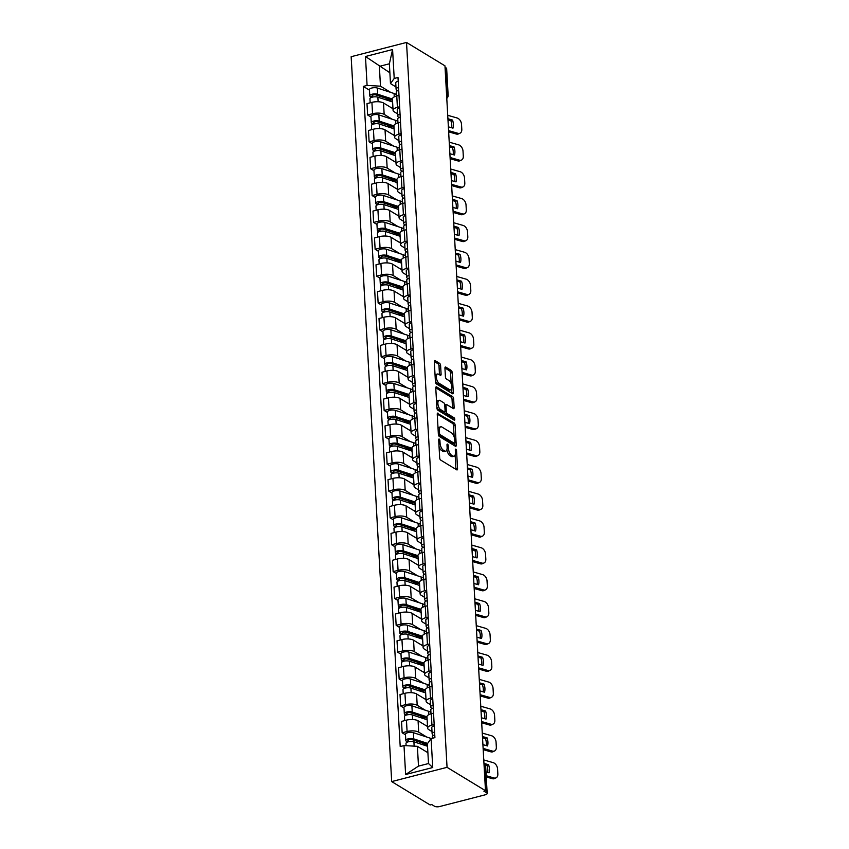 <?xml version="1.0" encoding="UTF-8"?>
<svg xmlns="http://www.w3.org/2000/svg" width="849" height="849" viewBox="0 0 849 849"><rect width="100%" height="100%" fill="white"/><g stroke="black" fill="none" stroke-linecap="round" stroke-linejoin="round"><path stroke-width="1.27" d="M439.23 439.071A1.274 0.562 75.6 0 0 438.975 439.029A1.274 0.562 75.6 0 0 438.668 439.878L439.676 457.834A1.825 0.807 75.6 0 0 440.663 460.073L456.762 469.858A1.825 0.807 75.6 0 0 457.123 469.932A1.825 0.807 75.6 0 0 457.558 468.712L456.56 450.755A1.274 0.562 75.6 0 0 455.86 449.195A1.274 0.562 75.6 0 0 455.616 449.142A1.274 0.562 75.6 0 0 455.308 449.991L455.435 452.315A5.826 2.568 75.6 0 1 454.024 456.221A5.826 2.568 75.6 0 1 452.878 455.987L451.53 455.17A5.826 2.568 75.6 0 1 448.368 448.017L448.24 445.693A1.274 0.562 75.6 0 0 447.55 444.133A1.274 0.562 75.6 0 0 447.296 444.08A1.274 0.562 75.6 0 0 446.988 444.94L447.115 447.264A5.826 2.568 75.6 0 1 445.704 451.169A5.826 2.568 75.6 0 1 444.558 450.925L443.22 450.108A5.826 2.568 75.6 0 1 440.047 442.966L439.92 440.642A1.274 0.562 75.6 0 0 439.23 439.071M440.61 365.59A1.825 0.807 75.6 0 0 439.623 363.351L435.102 360.602A1.825 0.807 75.6 0 0 434.741 360.528A1.825 0.807 75.6 0 0 434.306 361.748L435.42 381.7A1.825 0.807 75.6 0 0 436.407 383.928L452.506 393.724A1.825 0.807 75.6 0 0 452.867 393.798A1.825 0.807 75.6 0 0 453.302 392.578L452.188 372.626A1.825 0.807 75.6 0 0 451.201 370.397L445.746 367.076A1.825 0.807 75.6 0 0 445.385 367.001A1.825 0.807 75.6 0 0 444.94 368.222L445.417 376.765A1.825 0.807 75.6 0 0 446.415 378.994L449.11 380.639A4.871 2.144 75.6 0 1 451.657 385.637A4.871 2.144 75.6 0 1 450.586 389.882A4.871 2.144 75.6 0 1 449.62 389.68L439.029 383.239A4.871 2.144 75.6 0 1 436.482 378.24A4.871 2.144 75.6 0 1 437.553 373.995A4.871 2.144 75.6 0 1 438.519 374.197L440.281 375.269A1.825 0.807 75.6 0 0 440.642 375.343A1.825 0.807 75.6 0 0 441.087 374.122L440.61 365.59L438.997 366.004A1.825 0.807 75.6 0 0 437.999 363.765L434.295 361.515M406.522 42.45L444.961 65.829L485.49 790.716L447.052 767.337L406.522 42.45L351.157 56.703L391.686 781.589L430.135 804.969L431.748 804.555L434.571 806.274A3.714 1.369 176.8 0 0 439.623 806.55L485.299 794.791A3.714 1.369 176.8 0 0 487.177 793.475A3.714 1.369 176.8 0 0 486.7 792.849L485.214 766.169A3.714 3.035 -58.7 0 0 483.994 763.877A3.714 3.714 0 0 1 485.692 766.785A3.714 1.369 176.8 0 0 485.214 766.169L484.079 765.48M438.042 413.166A1.825 0.807 75.6 0 0 437.681 413.092A1.825 0.807 75.6 0 0 437.246 414.312L438.36 434.253A1.825 0.807 75.6 0 0 439.347 436.492L455.446 446.277A1.825 0.807 75.6 0 0 455.796 446.351A1.825 0.807 75.6 0 0 456.242 445.131L455.128 425.19A1.825 0.807 75.6 0 0 454.141 422.961L437.405 413.336M436.885 407.976L435.77 388.035A1.825 0.807 75.6 0 1 436.216 386.815A1.825 0.807 75.6 0 1 436.566 386.889L452.666 396.674A1.825 0.807 75.6 0 1 453.653 398.913L454.13 407.446A1.825 0.807 75.6 0 1 453.695 408.666A1.825 0.807 75.6 0 1 453.334 408.592L446.807 404.623A1.825 0.807 75.6 0 0 446.447 404.548A1.825 0.807 75.6 0 0 446.012 405.769L446.319 411.436A1.825 0.807 75.6 0 0 447.317 413.665L454.109 417.804A1.274 0.562 75.6 0 1 454.767 419.109A1.274 0.562 75.6 0 1 454.491 420.213A1.274 0.562 75.6 0 1 454.236 420.159L437.872 410.216A1.825 0.807 75.6 0 1 436.885 407.976M445.046 67.283L446.171 67.962A3.714 1.369 -3.2 0 1 446.648 68.589L448.145 95.279A3.714 1.369 176.8 0 0 447.667 94.653L446.171 67.962M485.49 790.716L483.877 791.141L486.7 792.849M447.052 767.337L391.686 781.589M432.003 731.573L428.713 729.578A8.532 3.152 -3.2 0 1 427.609 728.134A8.532 3.152 -3.2 0 1 431.939 725.11L434.179 724.537M427.525 726.532L418.069 720.79A8.532 3.152 176.8 0 0 406.448 720.143L407.085 731.509A8.532 3.152 -3.2 0 1 418.706 732.146L426.76 737.049M407.085 731.509L402.161 732.783L405.493 734.809M433.542 713.171L431.303 713.754A8.532 3.152 176.8 0 0 426.973 716.779L427.609 728.134M406.448 720.143L401.524 721.417L402.161 732.783M430.496 704.712L427.206 702.717A8.532 3.152 -3.2 0 1 426.113 701.274A8.532 3.152 -3.2 0 1 430.443 698.249L432.672 697.676M403.997 707.949L400.664 705.922L405.589 704.649A8.532 3.152 -3.2 0 1 417.199 705.286L425.253 710.189M432.035 686.31L429.806 686.894A8.532 3.152 176.8 0 0 425.476 689.919L426.113 701.274M426.018 699.672L416.562 693.93A8.532 3.152 176.8 0 0 404.952 693.283L400.028 694.556L400.664 705.922M429 677.852L425.71 675.857A8.532 3.152 -3.2 0 1 424.606 674.414A8.532 3.152 -3.2 0 1 428.936 671.389L431.175 670.816M402.49 681.089L399.157 679.062L404.082 677.789A8.532 3.152 -3.2 0 1 415.702 678.425L423.757 683.328M430.539 659.45L428.299 660.034A8.532 3.152 176.8 0 0 423.969 663.058L424.606 674.414M424.521 672.811L415.065 667.07A8.532 3.152 176.8 0 0 403.445 666.423L398.521 667.696L399.157 679.062M427.493 650.992L424.203 648.997A8.532 3.152 -3.2 0 1 423.11 647.554A8.532 3.152 -3.2 0 1 427.44 644.529L429.668 643.956M400.993 654.229L397.661 652.202L402.585 650.928A8.532 3.152 -3.2 0 1 414.195 651.565L422.25 656.468M429.032 632.59L426.803 633.174A8.532 3.152 176.8 0 0 422.473 636.198L423.11 647.554M423.014 645.951L413.559 640.21A8.532 3.152 176.8 0 0 401.948 639.562L397.024 640.836L397.661 652.202M425.996 624.132L422.706 622.137A8.532 3.152 -3.2 0 1 421.603 620.693A8.532 3.152 -3.2 0 1 425.933 617.669L428.172 617.096M399.486 627.369L396.154 625.342L401.078 624.068A8.532 3.152 -3.2 0 1 412.699 624.705L420.754 629.608M427.535 605.73L425.296 606.313A8.532 3.152 176.8 0 0 420.966 609.338L421.603 620.693M421.518 619.091L412.062 613.339A8.532 3.152 176.8 0 0 400.441 612.702L395.517 613.976L396.154 625.342M424.489 597.271L421.2 595.276A8.532 3.152 -3.2 0 1 420.106 593.833A8.532 3.152 -3.2 0 1 424.436 590.808L426.665 590.235M397.99 600.508L394.658 598.481L399.582 597.208A8.532 3.152 -3.2 0 1 411.192 597.845L419.247 602.748M426.028 578.869L423.8 579.442A8.532 3.152 176.8 0 0 419.47 582.478L420.106 593.833M420.011 592.231L410.555 586.479A8.532 3.152 176.8 0 0 398.945 585.842L394.021 587.115L394.658 598.481M422.993 570.411L419.703 568.416A8.532 3.152 -3.2 0 1 418.599 566.973A8.532 3.152 -3.2 0 1 422.929 563.948L425.169 563.375M396.483 573.648L393.151 571.621L398.075 570.348A8.532 3.152 -3.2 0 1 409.696 570.984L417.75 575.887M424.532 552.009L422.293 552.582A8.532 3.152 176.8 0 0 417.963 555.617L418.599 566.973M418.515 565.37L409.059 559.618A8.532 3.152 176.8 0 0 397.438 558.982L392.514 560.255L393.151 571.621M421.486 543.551L418.196 541.556A8.532 3.152 -3.2 0 1 417.092 540.113A8.532 3.152 -3.2 0 1 421.433 537.088L423.662 536.515M394.987 546.777L391.654 544.761L396.579 543.487A8.532 3.152 -3.2 0 1 408.189 544.124L416.243 549.027M423.025 525.149L420.796 525.722A8.532 3.152 176.8 0 0 416.466 528.757L417.092 540.113M417.008 538.51L407.552 532.758A8.532 3.152 176.8 0 0 395.942 532.121L391.018 533.395L391.654 544.761M419.99 516.691L416.7 514.696A8.532 3.152 -3.2 0 1 415.596 513.252A8.532 3.152 -3.2 0 1 419.926 510.228L422.165 509.655M393.48 519.917L390.147 517.901L395.072 516.627A8.532 3.152 -3.2 0 1 406.692 517.264L414.747 522.167M421.529 498.289L419.289 498.862A8.532 3.152 176.8 0 0 414.959 501.897L415.596 513.252M415.511 511.65L406.055 505.898A8.532 3.152 176.8 0 0 394.435 505.261L389.511 506.535L390.147 517.901M418.483 489.831L415.193 487.835A8.532 3.152 -3.2 0 1 414.089 486.392A8.532 3.152 -3.2 0 1 418.43 483.368L420.658 482.794M391.983 493.057L388.651 491.04L393.575 489.767A8.532 3.152 -3.2 0 1 405.185 490.404L413.24 495.307M420.022 471.428L417.793 472.002A8.532 3.152 176.8 0 0 413.463 475.037L414.089 486.392M414.004 484.79L404.548 479.038A8.532 3.152 176.8 0 0 392.938 478.401L388.014 479.674L388.651 491.04M416.986 462.97L413.696 460.965A8.532 3.152 -3.2 0 1 412.593 459.532A8.532 3.152 -3.2 0 1 416.923 456.507L419.162 455.934M390.476 466.197L387.144 464.18L392.068 462.907A8.532 3.152 -3.2 0 1 403.689 463.543L411.744 468.446M418.525 444.568L416.286 445.141A8.532 3.152 176.8 0 0 411.956 448.166L412.593 459.532M412.508 457.929L403.052 452.177A8.532 3.152 176.8 0 0 391.431 451.541L386.507 452.814L387.144 464.18M415.479 436.11L412.19 434.104A8.532 3.152 -3.2 0 1 411.086 432.672A8.532 3.152 -3.2 0 1 415.426 429.647L417.655 429.074M388.98 439.336L385.648 437.309L390.572 436.046A8.532 3.152 -3.2 0 1 402.182 436.683L410.237 441.586M417.018 417.708L414.79 418.281A8.532 3.152 176.8 0 0 410.46 421.306L411.086 432.672M411.001 431.069L401.545 425.317A8.532 3.152 176.8 0 0 389.935 424.68L385.011 425.954L385.648 437.309M413.983 409.25L410.693 407.244A8.532 3.152 -3.2 0 1 409.589 405.811A8.532 3.152 -3.2 0 1 413.919 402.787L416.159 402.214M387.473 412.476L384.141 410.449L389.065 409.186A8.532 3.152 -3.2 0 1 400.686 409.823L408.74 414.726M415.522 390.848L413.283 391.421A8.532 3.152 176.8 0 0 408.953 394.445L409.589 405.811M409.505 404.209L400.049 398.457A8.532 3.152 176.8 0 0 388.428 397.82L383.504 399.094L384.141 410.449M412.476 382.39L409.186 380.384A8.532 3.152 -3.2 0 1 408.082 378.951A8.532 3.152 -3.2 0 1 412.423 375.927L414.652 375.354M385.977 385.616L382.644 383.589L387.568 382.326A8.532 3.152 -3.2 0 1 399.179 382.963L407.233 387.866M414.015 363.988L411.786 364.561A8.532 3.152 176.8 0 0 407.456 367.585L408.082 378.951M407.998 377.349L398.542 371.597A8.532 3.152 176.8 0 0 386.932 370.96L382.008 372.233L382.644 383.589M410.98 355.529L407.69 353.524A8.532 3.152 -3.2 0 1 406.586 352.091A8.532 3.152 -3.2 0 1 410.916 349.066L413.155 348.493M384.47 358.756L381.137 356.729L386.062 355.466A8.532 3.152 -3.2 0 1 397.682 356.102L405.737 361.005M412.518 337.127L410.279 337.7A8.532 3.152 176.8 0 0 405.949 340.725L406.586 352.091M406.501 350.488L397.045 344.736A8.532 3.152 176.8 0 0 385.425 344.1L380.501 345.373L381.137 356.729M409.473 328.669L406.183 326.663A8.532 3.152 -3.2 0 1 405.079 325.231A8.532 3.152 -3.2 0 1 409.42 322.206L411.648 321.633M382.973 331.895L379.641 329.868L384.565 328.605A8.532 3.152 -3.2 0 1 396.175 329.242L404.23 334.145M411.012 310.267L408.783 310.84A8.532 3.152 176.8 0 0 404.453 313.865L405.079 325.231M404.994 323.628L395.538 317.876A8.532 3.152 176.8 0 0 383.928 317.239L379.004 318.513L379.641 329.868M407.976 301.809L404.686 299.803A8.532 3.152 -3.2 0 1 403.583 298.37A8.532 3.152 -3.2 0 1 407.913 295.346L410.152 294.773M381.466 305.035L378.134 303.008L383.058 301.745A8.532 3.152 -3.2 0 1 394.679 302.382L402.734 307.285M409.515 283.407L407.276 283.98A8.532 3.152 176.8 0 0 402.946 287.004L403.583 298.37M403.487 296.768L394.042 291.016A8.532 3.152 176.8 0 0 382.421 290.379L377.497 291.653L378.134 303.008M406.469 274.949L403.179 272.943A8.532 3.152 -3.2 0 1 402.076 271.51A8.532 3.152 -3.2 0 1 406.416 268.486L408.645 267.913M379.97 278.175L376.638 276.148L381.562 274.885A8.532 3.152 -3.2 0 1 393.172 275.522L401.227 280.425M408.008 256.547L405.78 257.12A8.532 3.152 176.8 0 0 401.45 260.144L402.076 271.51M401.991 269.908L392.535 264.156A8.532 3.152 176.8 0 0 380.925 263.519L376.001 264.792L376.638 276.148M404.973 248.088L401.683 246.083A8.532 3.152 -3.2 0 1 400.579 244.65A8.532 3.152 -3.2 0 1 404.909 241.625L407.149 241.052M378.463 251.315L375.131 249.288L380.055 248.025A8.532 3.152 -3.2 0 1 391.676 248.661L399.73 253.564M406.512 229.686L404.273 230.259A8.532 3.152 176.8 0 0 399.943 233.284L400.579 244.65M400.484 243.047L391.039 237.296A8.532 3.152 176.8 0 0 379.418 236.659L374.494 237.932L375.131 249.288M403.466 221.228L400.176 219.222A8.532 3.152 -3.2 0 1 399.072 217.79A8.532 3.152 -3.2 0 1 403.413 214.765L405.642 214.192M376.967 224.454L373.634 222.427L378.558 221.165A8.532 3.152 -3.2 0 1 390.169 221.801L398.223 226.704M405.005 202.826L402.776 203.399A8.532 3.152 176.8 0 0 398.446 206.424L399.072 217.79M398.988 216.187L389.532 210.435A8.532 3.152 176.8 0 0 377.922 209.799L372.998 211.072L373.634 222.427M401.97 194.368L398.68 192.362A8.532 3.152 -3.2 0 1 397.576 190.929A8.532 3.152 -3.2 0 1 401.906 187.905L404.145 187.332M375.46 197.594L372.127 195.567L377.052 194.304A8.532 3.152 -3.2 0 1 388.672 194.941L396.727 199.844M403.508 175.966L401.269 176.539A8.532 3.152 176.8 0 0 396.939 179.564L397.576 190.929M397.481 189.327L388.035 183.575A8.532 3.152 176.8 0 0 376.415 182.938L371.491 184.212L372.127 195.567M400.463 167.508L397.173 165.502A8.532 3.152 -3.2 0 1 396.069 164.069A8.532 3.152 -3.2 0 1 400.41 161.045L402.638 160.472M373.963 170.734L370.631 168.707L375.555 167.444A8.532 3.152 -3.2 0 1 387.165 168.081L395.22 172.984M402.002 149.106L399.773 149.679A8.532 3.152 176.8 0 0 395.443 152.703L396.069 164.069M395.984 162.467L386.528 156.715A8.532 3.152 176.8 0 0 374.918 156.078L369.994 157.352L370.631 168.707M398.966 140.647L395.666 138.642A8.532 3.152 -3.2 0 1 394.573 137.209A8.532 3.152 -3.2 0 1 398.903 134.184L401.142 133.611M372.456 143.874L369.124 141.847L374.048 140.584A8.532 3.152 -3.2 0 1 385.669 141.221L393.724 146.124M400.505 122.245L398.266 122.818A8.532 3.152 176.8 0 0 393.936 125.843L394.573 137.209M394.477 135.607L385.032 129.855A8.532 3.152 176.8 0 0 373.411 129.218L368.487 130.491L369.124 141.847M397.459 113.787L394.169 111.781A8.532 3.152 -3.2 0 1 393.066 110.349A8.532 3.152 -3.2 0 1 397.406 107.324L399.635 106.751M370.96 117.013L367.628 114.986L372.552 113.724A8.532 3.152 -3.2 0 1 384.162 114.36L392.217 119.263M398.998 95.385L396.77 95.958A8.532 3.152 176.8 0 0 392.44 98.983L393.066 110.349M392.981 108.746L383.525 102.994A8.532 3.152 176.8 0 0 371.915 102.358L366.991 103.62L367.628 114.986M427.885 752.713L417.379 746.313L418.493 766.116L428.501 763.538L427.387 743.745L431.112 738.598L434.911 737.622L398.001 77.482L394.212 78.458L390.476 83.595L389.373 63.792L379.365 66.371L380.479 86.174L390.72 92.403M431.112 738.598L432.735 767.528L405.62 774.511L403.997 745.581L417.379 746.313M380.479 86.174L367.086 85.431L363.298 86.407L400.208 746.558L403.997 745.581M367.086 85.431L365.473 56.512L392.588 49.529L394.212 78.458M389.871 72.759L365.473 56.512M395.963 86.927L390.476 83.595M369.453 90.153L363.298 86.407M432.735 767.528L428.501 763.538M405.62 774.511L418.493 766.116M389.373 63.792L392.588 49.529M439.039 446.542A5.826 2.568 75.6 0 0 441.607 450.522L443.22 450.108M445.704 451.169L444.091 451.583A5.826 2.568 75.6 0 1 442.945 451.339L441.607 450.522M446.892 449.694A5.826 2.568 75.6 0 0 449.917 455.584L451.53 455.17M454.024 456.221L452.411 456.635A5.826 2.568 75.6 0 1 451.265 456.401L449.917 455.584M455.945 469.37A1.825 0.807 75.6 0 0 455.945 469.126L455.149 454.937M454.141 436.906L453.515 425.604A1.825 0.807 75.6 0 0 452.528 423.375L437.235 414.079M454.629 445.789A1.825 0.807 75.6 0 0 454.629 445.555L454.502 443.39M439.506 433.16A1.274 0.562 75.6 0 0 440.196 434.72L454.321 443.316A1.274 0.562 75.6 0 0 454.576 443.369A1.274 0.562 75.6 0 0 454.884 442.52L454.746 440.069A5.826 2.568 75.6 0 0 451.583 432.916L441.926 427.047A5.826 2.568 75.6 0 0 440.78 426.803A5.826 2.568 75.6 0 0 439.368 430.708L439.506 433.16L438.307 433.468M438.498 435.07A1.274 0.562 75.6 0 0 438.583 435.144L440.196 434.72M453.154 443.613A1.274 0.562 75.6 0 1 452.963 443.783A1.274 0.562 75.6 0 1 452.708 443.73L438.583 435.144M440.78 426.803L439.166 427.217A5.826 2.568 75.6 0 0 438.031 428.501M435.77 387.791L451.052 397.099L452.666 396.674M452.528 408.104A1.825 0.807 75.6 0 0 452.517 407.86L452.039 399.327A1.825 0.807 75.6 0 0 451.052 397.099M444.706 411.861A1.825 0.807 75.6 0 0 445.693 414.079L452.496 418.217L454.109 417.804M453.154 419.502A1.274 0.562 75.6 0 0 452.496 418.217M440.037 400.505A4.871 2.144 75.6 0 0 439.071 400.303A4.871 2.144 75.6 0 0 437.999 404.548A4.871 2.144 75.6 0 0 440.535 409.547L444.271 411.818A1.825 0.807 75.6 0 0 444.632 411.892A1.825 0.807 75.6 0 0 445.067 410.672L444.759 405.005A1.825 0.807 75.6 0 0 443.762 402.776L440.037 400.505M439.071 400.303L437.458 400.717A4.871 2.144 75.6 0 0 436.535 401.726M436.821 406.724A4.871 2.144 75.6 0 0 438.922 409.961L440.535 409.547M444.632 411.892L443.019 412.306A1.825 0.807 75.6 0 1 442.658 412.232L438.922 409.961M439.474 374.78A1.825 0.807 75.6 0 0 439.474 374.536L438.997 366.004M437.553 373.995L435.94 374.409A4.871 2.144 75.6 0 0 435.059 375.322M435.357 380.564A4.871 2.144 75.6 0 0 437.405 383.652L439.029 383.239M450.586 389.882L448.972 390.296A4.871 2.144 75.6 0 1 448.007 390.094L437.405 383.652M451.169 383.727L450.575 373.051A1.825 0.807 75.6 0 0 449.588 370.811L444.94 367.988M451.689 393.225A1.825 0.807 75.6 0 0 451.689 392.991L451.466 388.969M427.44 744.626L412.03 739.596A2.229 0.828 176.8 0 0 409.579 739.543A2.229 0.828 176.8 0 0 408.22 740.381A2.229 0.828 176.8 0 0 408.507 740.753L406.416 741.294A4.638 1.719 176.8 0 1 405.811 740.519L405.472 734.311A4.638 1.719 176.8 0 1 408.295 732.56A4.638 1.719 176.8 0 1 413.399 732.687L430.125 738.142A11.133 4.118 176.8 0 1 431.218 738.577M427.62 743.416L413.739 738.885A4.638 1.719 176.8 0 0 408.645 738.757A4.638 1.719 176.8 0 0 405.811 740.519M427.27 746.175L421.582 742.716M408.571 741.739L408.465 739.978M427.535 746.26L413.909 741.814A4.638 1.719 176.8 0 0 408.804 741.686A4.638 1.719 176.8 0 0 405.981 743.437L406.109 745.698M427.875 752.458L427.026 752.182M406.48 742.599L406.416 741.294M483.962 763.4L488.578 764.716L486.955 765.458L485.055 764.907M485.978 771.932L489.024 772.802A11.504 7.79 -114.6 0 0 488.578 764.716M496.039 777.854L494.426 778.597A5.572 3.767 -114.6 0 1 492.388 778.703L494.001 777.96A5.572 3.767 65.4 0 0 496.039 777.854A5.572 3.767 65.4 0 0 497.843 773.97L497.567 768.982A5.572 3.767 65.4 0 0 493.142 762.635L483.771 759.951M486.254 776.941L492.388 778.703M486.955 765.458A11.504 7.79 -114.6 0 1 487.676 772.42M486.19 775.721L494.001 777.96M432.374 738.28L432.29 736.667A4.638 1.719 -3.2 0 1 434.762 735.001M433.255 735.531L432.268 734.12A4.638 1.719 -3.2 0 1 432.12 733.738A4.638 1.719 -3.2 0 1 434.592 732.071M432.12 733.738L431.78 727.54A4.638 1.719 -3.2 0 1 434.253 725.874M427.047 718.127L410.523 712.736A2.229 0.828 176.8 0 0 408.082 712.682A2.229 0.828 176.8 0 0 406.724 713.521A2.229 0.828 176.8 0 0 407.011 713.892L404.909 714.434A4.638 1.719 176.8 0 1 404.315 713.659L403.965 707.45A4.638 1.719 176.8 0 1 406.788 705.699A4.638 1.719 176.8 0 1 411.892 705.827L428.618 711.282A11.133 4.118 176.8 0 1 430.931 712.449M426.973 716.832L412.243 712.024A4.638 1.719 176.8 0 0 407.138 711.897A4.638 1.719 176.8 0 0 404.315 713.659M425.763 719.315L420.075 715.856M407.064 714.879L406.968 713.118M427.143 719.761L412.402 714.954A4.638 1.719 176.8 0 0 407.308 714.826A4.638 1.719 176.8 0 0 404.474 716.577L404.697 720.599M427.493 725.959L425.519 725.322M404.984 715.739L404.909 714.434M425.551 691.266L409.027 685.875A2.229 0.828 176.8 0 0 406.575 685.822A2.229 0.828 176.8 0 0 405.217 686.661A2.229 0.828 176.8 0 0 405.504 687.032L403.413 687.573A4.638 1.719 176.8 0 1 402.808 686.799L402.468 680.59A4.638 1.719 176.8 0 1 405.291 678.839A4.638 1.719 176.8 0 1 410.385 678.967L427.121 684.421A11.133 4.118 176.8 0 1 429.435 685.589M425.476 689.972L410.736 685.164A4.638 1.719 176.8 0 0 405.642 685.037A4.638 1.719 176.8 0 0 402.808 686.799M424.267 692.455L418.578 688.995M405.567 688.019L405.461 686.257M425.636 692.901L410.905 688.093A4.638 1.719 176.8 0 0 405.801 687.966A4.638 1.719 176.8 0 0 402.978 689.717L403.201 693.739M425.986 699.098L424.022 698.462M403.477 688.879L403.413 687.573M482.465 736.539L487.071 737.855L485.458 738.598L482.529 737.76M482.911 744.626L487.528 745.942A11.504 7.79 -114.6 0 0 487.071 737.855M494.532 750.994L492.919 751.736A5.572 3.767 -114.6 0 1 490.881 751.843L492.505 751.1A5.572 3.767 65.4 0 0 494.532 750.994A5.572 3.767 65.4 0 0 496.336 747.109L496.06 742.122A5.572 3.767 65.4 0 0 491.645 735.775L482.274 733.09M483.198 749.635L490.881 751.843M485.458 738.598A11.504 7.79 -114.6 0 1 486.18 745.56M483.123 748.415L492.505 751.1M431.005 713.829L430.783 709.806A4.638 1.719 -3.2 0 1 433.255 708.13M431.759 708.671L430.761 707.259A4.638 1.719 -3.2 0 1 430.623 706.877A4.638 1.719 -3.2 0 1 433.096 705.211M430.623 706.877L430.273 700.68A4.638 1.719 -3.2 0 1 432.746 699.014M480.959 709.679L485.575 710.995L483.951 711.738L481.033 710.9M481.415 717.766L486.021 719.082A11.504 7.79 -114.6 0 0 485.575 710.995M493.036 724.133L491.422 724.876A5.572 3.767 -114.6 0 1 489.385 724.982L490.998 724.239A5.572 3.767 65.4 0 0 493.036 724.133A5.572 3.767 65.4 0 0 494.84 720.249L494.564 715.261A5.572 3.767 65.4 0 0 490.138 708.915L480.767 706.23M481.691 722.775L489.385 724.982M483.951 711.738A11.504 7.79 -114.6 0 1 484.673 718.7M481.627 721.554L490.998 724.239M429.509 686.968L429.286 682.946A4.638 1.719 -3.2 0 1 431.759 681.269M430.252 681.811L429.265 680.399A4.638 1.719 -3.2 0 1 429.116 680.017A4.638 1.719 -3.2 0 1 431.589 678.351M429.116 680.017L428.777 673.819A4.638 1.719 -3.2 0 1 431.25 672.153M424.044 664.406L407.52 659.015A2.229 0.828 176.8 0 0 405.079 658.962A2.229 0.828 176.8 0 0 403.721 659.8A2.229 0.828 176.8 0 0 404.007 660.172L401.906 660.713A4.638 1.719 176.8 0 1 401.312 659.938L400.961 653.73A4.638 1.719 176.8 0 1 403.784 651.979A4.638 1.719 176.8 0 1 408.889 652.106L425.614 657.561A11.133 4.118 176.8 0 1 427.928 658.728M423.969 663.111L409.239 658.304A4.638 1.719 176.8 0 0 404.135 658.177A4.638 1.719 176.8 0 0 401.312 659.938M422.76 665.595L417.071 662.135M404.06 661.159L403.965 659.397M424.139 666.041L409.398 661.233A4.638 1.719 176.8 0 0 404.304 661.106A4.638 1.719 176.8 0 0 401.471 662.857L401.694 666.879M424.489 672.238L422.515 671.601M401.98 662.018L401.906 660.713M422.547 637.546L406.024 632.155A2.229 0.828 176.8 0 0 403.572 632.102A2.229 0.828 176.8 0 0 402.214 632.94A2.229 0.828 176.8 0 0 402.5 633.312L400.41 633.853A4.638 1.719 176.8 0 1 399.805 633.067L399.465 626.87A4.638 1.719 176.8 0 1 402.288 625.119A4.638 1.719 176.8 0 1 407.382 625.246L424.118 630.701A11.133 4.118 176.8 0 1 426.431 631.868M422.473 636.251L407.732 631.444A4.638 1.719 176.8 0 0 402.638 631.316A4.638 1.719 176.8 0 0 399.805 633.067M421.263 638.735L415.575 635.275M402.553 634.299L402.458 632.537M422.632 639.18L407.902 634.373A4.638 1.719 176.8 0 0 402.797 634.245A4.638 1.719 176.8 0 0 399.975 635.997L400.197 640.019M422.982 645.378L421.019 644.741M400.473 635.158L400.41 633.853M421.04 610.686L404.517 605.295A2.229 0.828 176.8 0 0 402.076 605.241A2.229 0.828 176.8 0 0 400.717 606.08A2.229 0.828 176.8 0 0 401.004 606.451L398.903 606.993A4.638 1.719 176.8 0 1 398.308 606.207L397.958 600.01A4.638 1.719 176.8 0 1 400.781 598.258A4.638 1.719 176.8 0 1 405.886 598.386L422.611 603.841A11.133 4.118 176.8 0 1 424.924 605.008M420.966 609.391L406.236 604.584A4.638 1.719 176.8 0 0 401.131 604.456A4.638 1.719 176.8 0 0 398.308 606.207M419.756 611.874L414.068 608.415M401.057 607.438L400.961 605.677M421.136 612.32L406.395 607.513A4.638 1.719 176.8 0 0 401.301 607.385A4.638 1.719 176.8 0 0 398.468 609.136L398.69 613.158M421.486 618.518L419.512 617.881M398.977 608.298L398.903 606.993M479.462 682.819L484.068 684.135L482.455 684.878L479.526 684.039M479.908 690.906L484.524 692.222A11.504 7.79 -114.6 0 0 484.068 684.135M491.529 697.273L489.915 698.016A5.572 3.767 -114.6 0 1 487.878 698.122L489.502 697.379A5.572 3.767 65.4 0 0 491.529 697.273A5.572 3.767 65.4 0 0 493.333 693.389L493.057 688.401A5.572 3.767 65.4 0 0 488.642 682.055L479.271 679.37M480.194 695.915L487.878 698.122M482.455 684.878A11.504 7.79 -114.6 0 1 483.166 691.839M480.12 694.694L489.502 697.379M428.002 660.108L427.779 656.086A4.638 1.719 -3.2 0 1 430.252 654.409M428.756 654.95L427.758 653.539A4.638 1.719 -3.2 0 1 427.62 653.157A4.638 1.719 -3.2 0 1 430.093 651.491M427.62 653.157L427.27 646.959A4.638 1.719 -3.2 0 1 429.743 645.293M477.955 655.948L482.572 657.275L480.948 658.017L478.029 657.179M478.412 664.045L483.017 665.361A11.504 7.79 -114.6 0 0 482.572 657.275M490.032 670.413L488.419 671.156A5.572 3.767 -114.6 0 1 486.381 671.262L487.995 670.519A5.572 3.767 65.4 0 0 490.032 670.413A5.572 3.767 65.4 0 0 491.836 666.529L491.55 661.541A5.572 3.767 65.4 0 0 487.135 655.195L477.764 652.51M478.687 669.054L486.381 671.262M480.948 658.017A11.504 7.79 -114.6 0 1 481.67 664.979M478.624 667.834L487.995 670.519M426.506 633.248L426.283 629.226A4.638 1.719 -3.2 0 1 428.756 627.549M427.249 628.09L426.262 626.679A4.638 1.719 -3.2 0 1 426.113 626.297A4.638 1.719 -3.2 0 1 428.586 624.631M426.113 626.297L425.774 620.099A4.638 1.719 -3.2 0 1 428.246 618.433M476.459 629.088L481.065 630.414L479.452 631.157L476.522 630.319M476.905 637.185L481.521 638.501A11.504 7.79 -114.6 0 0 481.065 630.414M488.525 643.553L486.912 644.295A5.572 3.767 -114.6 0 1 484.875 644.402L486.498 643.659A5.572 3.767 65.4 0 0 488.525 643.553A5.572 3.767 65.4 0 0 490.329 639.668L490.053 634.681A5.572 3.767 65.4 0 0 485.639 628.334L476.268 625.649M477.191 642.194L484.875 644.402M479.452 631.157A11.504 7.79 -114.6 0 1 480.163 638.119M477.117 640.974L486.498 643.659M424.999 606.388L424.776 602.365A4.638 1.719 -3.2 0 1 427.249 600.689M425.752 601.23L424.755 599.819A4.638 1.719 -3.2 0 1 424.617 599.436A4.638 1.719 -3.2 0 1 427.089 597.77M424.617 599.436L424.267 593.239A4.638 1.719 -3.2 0 1 426.739 591.573M419.544 583.825L403.02 578.434A2.229 0.828 176.8 0 0 400.569 578.371A2.229 0.828 176.8 0 0 399.21 579.22A2.229 0.828 176.8 0 0 399.497 579.591L397.406 580.132A4.638 1.719 176.8 0 1 396.801 579.347L396.462 573.149A4.638 1.719 176.8 0 1 399.285 571.398A4.638 1.719 176.8 0 1 404.379 571.526L421.115 576.98A11.133 4.118 176.8 0 1 423.428 578.148M419.47 582.531L404.729 577.723A4.638 1.719 176.8 0 0 399.635 577.596A4.638 1.719 176.8 0 0 396.801 579.347M418.26 585.014L412.572 581.554M399.55 580.578L399.454 578.816M419.629 585.46L404.899 580.652A4.638 1.719 176.8 0 0 399.794 580.525A4.638 1.719 176.8 0 0 396.971 582.276L397.194 586.298M419.979 591.657L418.016 591.021M397.47 581.438L397.406 580.132M474.952 602.228L479.568 603.554L477.945 604.297L475.026 603.459M475.408 610.325L480.014 611.641A11.504 7.79 -114.6 0 0 479.568 603.554M487.029 616.692L485.416 617.435A5.572 3.767 -114.6 0 1 483.378 617.531L484.991 616.799A5.572 3.767 65.4 0 0 487.029 616.692A5.572 3.767 65.4 0 0 488.833 612.808L488.546 607.82A5.572 3.767 65.4 0 0 484.132 601.474L474.761 598.789M475.684 615.334L483.378 617.531M477.945 604.297A11.504 7.79 -114.6 0 1 478.666 611.259M475.62 614.114L484.991 616.799M423.502 579.527L423.28 575.505A4.638 1.719 -3.2 0 1 425.752 573.828M424.245 574.37L423.258 572.958A4.638 1.719 -3.2 0 1 423.11 572.576A4.638 1.719 -3.2 0 1 425.582 570.91M423.11 572.576L422.77 566.379A4.638 1.719 -3.2 0 1 425.243 564.712M418.037 556.965L401.513 551.574A2.229 0.828 176.8 0 0 399.072 551.51A2.229 0.828 176.8 0 0 397.714 552.359A2.229 0.828 176.8 0 0 398.001 552.731L395.899 553.272A4.638 1.719 176.8 0 1 395.305 552.487L394.955 546.289A4.638 1.719 176.8 0 1 397.778 544.538A4.638 1.719 176.8 0 1 402.882 544.665L419.608 550.12A11.133 4.118 176.8 0 1 421.921 551.288M417.963 555.671L403.233 550.863A4.638 1.719 176.8 0 0 398.128 550.736A4.638 1.719 176.8 0 0 395.305 552.487M416.753 558.154L411.065 554.694M398.054 553.718L397.958 551.956M418.132 558.6L403.392 553.792A4.638 1.719 176.8 0 0 398.298 553.665A4.638 1.719 176.8 0 0 395.464 555.416L395.687 559.438M418.483 564.797L416.509 564.161M395.974 554.577L395.899 553.272M473.455 575.367L478.061 576.694L476.448 577.437L473.519 576.598M473.901 583.465L478.518 584.781A11.504 7.79 -114.6 0 0 478.061 576.694M485.522 589.832L483.909 590.575A5.572 3.767 -114.6 0 1 481.871 590.671L483.495 589.938A5.572 3.767 65.4 0 0 485.522 589.832A5.572 3.767 65.4 0 0 487.326 585.948L487.05 580.96A5.572 3.767 65.4 0 0 482.635 574.614L473.264 571.929M474.188 588.474L481.871 590.671M476.448 577.437A11.504 7.79 -114.6 0 1 477.159 584.399M474.113 587.253L483.495 589.938M421.995 552.667L421.773 548.645A4.638 1.719 -3.2 0 1 424.245 546.968M422.749 547.509L421.751 546.098A4.638 1.719 -3.2 0 1 421.613 545.716A4.638 1.719 -3.2 0 1 424.086 544.05M421.613 545.716L421.263 539.518A4.638 1.719 -3.2 0 1 423.736 537.852M416.541 530.105L400.017 524.714A2.229 0.828 176.8 0 0 397.565 524.65A2.229 0.828 176.8 0 0 396.207 525.499A2.229 0.828 176.8 0 0 396.494 525.871L394.403 526.412A4.638 1.719 176.8 0 1 393.798 525.627L393.458 519.429A4.638 1.719 176.8 0 1 396.281 517.678A4.638 1.719 176.8 0 1 401.375 517.805L418.111 523.26A11.133 4.118 176.8 0 1 420.425 524.427M416.466 528.81L401.726 524.003A4.638 1.719 176.8 0 0 396.632 523.875A4.638 1.719 176.8 0 0 393.798 525.627M415.257 531.294L409.568 527.834M396.547 526.858L396.451 525.096M416.626 531.739L401.895 526.932A4.638 1.719 176.8 0 0 396.791 526.804A4.638 1.719 176.8 0 0 393.968 528.556L394.191 532.578M416.976 537.937L415.012 537.3M394.467 527.717L394.403 526.412M471.948 548.507L476.565 549.834L474.941 550.577L472.023 549.738M472.405 556.604L477.011 557.92A11.504 7.79 -114.6 0 0 476.565 549.834M484.026 562.972L482.412 563.715A5.572 3.767 -114.6 0 1 480.375 563.81L481.988 563.078A5.572 3.767 65.4 0 0 484.026 562.972A5.572 3.767 65.4 0 0 485.83 559.088L485.543 554.1A5.572 3.767 65.4 0 0 481.128 547.754L471.757 545.069M472.681 561.614L480.375 563.81M474.941 550.577A11.504 7.79 -114.6 0 1 475.663 557.538M472.617 560.393L481.988 563.078M420.499 525.807L420.276 521.785A4.638 1.719 -3.2 0 1 422.749 520.108M421.242 520.649L420.255 519.238A4.638 1.719 -3.2 0 1 420.106 518.856A4.638 1.719 -3.2 0 1 422.579 517.19M420.106 518.856L419.767 512.658A4.638 1.719 -3.2 0 1 422.24 510.981M415.034 503.245L398.51 497.854A2.229 0.828 176.8 0 0 396.069 497.79A2.229 0.828 176.8 0 0 394.711 498.639A2.229 0.828 176.8 0 0 394.997 499.01L392.896 499.552A4.638 1.719 176.8 0 1 392.302 498.766L391.951 492.569A4.638 1.719 176.8 0 1 394.774 490.818A4.638 1.719 176.8 0 1 399.879 490.945L416.604 496.4A11.133 4.118 176.8 0 1 418.918 497.567M414.959 501.95L400.229 497.143A4.638 1.719 176.8 0 0 395.125 497.015A4.638 1.719 176.8 0 0 392.302 498.766M413.75 504.433L408.061 500.974M395.05 499.997L394.955 498.236M415.129 504.879L400.388 500.072A4.638 1.719 176.8 0 0 395.294 499.944A4.638 1.719 176.8 0 0 392.461 501.695L392.684 505.717M415.479 511.077L413.505 510.44M392.97 500.857L392.896 499.552M470.452 521.647L475.058 522.973L473.445 523.706L470.516 522.878M470.898 529.744L475.514 531.06A11.504 7.79 -114.6 0 0 475.058 522.973M482.519 536.112L480.905 536.855A5.572 3.767 -114.6 0 1 478.868 536.95L480.492 536.218A5.572 3.767 65.4 0 0 482.519 536.112A5.572 3.767 65.4 0 0 484.323 532.227L484.047 527.24A5.572 3.767 65.4 0 0 479.632 520.893L470.261 518.208M471.184 534.753L478.868 536.95M473.445 523.706A11.504 7.79 -114.6 0 1 474.156 530.678M471.11 533.533L480.492 536.218M418.992 498.947L418.769 494.925A4.638 1.719 -3.2 0 1 421.242 493.248M419.746 493.789L418.748 492.378A4.638 1.719 -3.2 0 1 418.61 491.996A4.638 1.719 -3.2 0 1 421.083 490.329M418.61 491.996L418.26 485.798A4.638 1.719 -3.2 0 1 420.733 484.121M413.537 476.385L397.014 470.993A2.229 0.828 176.8 0 0 394.562 470.93A2.229 0.828 176.8 0 0 393.204 471.779A2.229 0.828 176.8 0 0 393.49 472.15L391.4 472.691A4.638 1.719 176.8 0 1 390.795 471.906L390.455 465.708A4.638 1.719 176.8 0 1 393.278 463.957A4.638 1.719 176.8 0 1 398.372 464.085L415.108 469.539A11.133 4.118 176.8 0 1 417.421 470.707M413.463 475.09L398.722 470.282A4.638 1.719 176.8 0 0 393.628 470.155A4.638 1.719 176.8 0 0 390.795 471.906M412.253 477.573L406.565 474.113M393.543 473.137L393.448 471.375M413.622 478.019L398.892 473.211A4.638 1.719 176.8 0 0 393.787 473.084A4.638 1.719 176.8 0 0 390.964 474.835L391.187 478.857M413.972 484.217L412.009 483.58M391.463 473.997L391.4 472.691M468.945 494.787L473.562 496.113L471.938 496.845L469.019 496.018M469.401 502.884L474.007 504.2A11.504 7.79 -114.6 0 0 473.562 496.113M481.022 509.251L479.398 509.994A5.572 3.767 -114.6 0 1 477.371 510.09L478.985 509.358A5.572 3.767 65.4 0 0 481.022 509.251A5.572 3.767 65.4 0 0 482.826 505.367L482.54 500.379A5.572 3.767 65.4 0 0 478.125 494.033L468.754 491.348M469.677 507.893L477.371 510.09M471.938 496.845A11.504 7.79 -114.6 0 1 472.66 503.818M469.614 506.673L478.985 509.358M417.496 472.086L417.273 468.064A4.638 1.719 -3.2 0 1 419.746 466.388M418.239 466.929L417.241 465.517A4.638 1.719 -3.2 0 1 417.103 465.135A4.638 1.719 -3.2 0 1 419.576 463.469M417.103 465.135L416.763 458.938A4.638 1.719 -3.2 0 1 419.236 457.261M412.03 449.524L395.507 444.133A2.229 0.828 176.8 0 0 393.066 444.069A2.229 0.828 176.8 0 0 391.707 444.918A2.229 0.828 176.8 0 0 391.994 445.29L389.893 445.831A4.638 1.719 176.8 0 1 389.298 445.046L388.948 438.848A4.638 1.719 176.8 0 1 391.771 437.097A4.638 1.719 176.8 0 1 396.876 437.224L413.601 442.679A11.133 4.118 176.8 0 1 415.914 443.847M411.956 448.23L397.226 443.422A4.638 1.719 176.8 0 0 392.121 443.295A4.638 1.719 176.8 0 0 389.298 445.046M410.746 450.713L405.058 447.253M392.047 446.277L391.951 444.515M412.126 451.159L397.385 446.351A4.638 1.719 176.8 0 0 392.28 446.224A4.638 1.719 176.8 0 0 389.458 447.975L389.68 451.997M412.476 457.356L410.502 456.72M389.967 447.136L389.893 445.831M467.449 467.926L472.055 469.253L470.442 469.985L467.512 469.157M467.895 476.024L472.511 477.34A11.504 7.79 -114.6 0 0 472.055 469.253M479.515 482.391L477.902 483.134A5.572 3.767 -114.6 0 1 475.864 483.23L477.488 482.497A5.572 3.767 65.4 0 0 479.515 482.391A5.572 3.767 65.4 0 0 481.319 478.507L481.043 473.519A5.572 3.767 65.4 0 0 476.629 467.173L467.258 464.488M468.181 481.033L475.864 483.23M470.442 469.985A11.504 7.79 -114.6 0 1 471.153 476.958M468.107 479.812L477.488 482.497M415.989 445.226L415.766 441.204A4.638 1.719 -3.2 0 1 418.239 439.527M416.742 440.069L415.745 438.657A4.638 1.719 -3.2 0 1 415.607 438.275A4.638 1.719 -3.2 0 1 418.079 436.609M415.607 438.275L415.257 432.077A4.638 1.719 -3.2 0 1 417.729 430.401M410.534 422.664L394.01 417.273A2.229 0.828 176.8 0 0 391.559 417.209A2.229 0.828 176.8 0 0 390.2 418.058A2.229 0.828 176.8 0 0 390.487 418.43L388.396 418.971A4.638 1.719 176.8 0 1 387.791 418.186L387.452 411.988A4.638 1.719 176.8 0 1 390.275 410.237A4.638 1.719 176.8 0 1 395.369 410.364L412.105 415.819A11.133 4.118 176.8 0 1 414.418 416.986M410.46 421.369L395.719 416.562A4.638 1.719 176.8 0 0 390.625 416.435A4.638 1.719 176.8 0 0 387.791 418.186M409.25 423.853L403.562 420.393M390.54 419.417L390.444 417.655M410.619 424.298L395.889 419.491A4.638 1.719 176.8 0 0 390.784 419.364A4.638 1.719 176.8 0 0 387.961 421.115L388.184 425.137M410.969 430.496L409.006 429.859M388.46 420.276L388.396 418.971M465.942 441.066L470.558 442.393L468.935 443.125L466.016 442.297M466.398 449.163L471.004 450.479A11.504 7.79 -114.6 0 0 470.558 442.393M478.019 455.531L476.395 456.274A5.572 3.767 -114.6 0 1 474.368 456.369L475.981 455.637A5.572 3.767 65.4 0 0 478.019 455.531A5.572 3.767 65.4 0 0 479.823 451.647L479.536 446.659A5.572 3.767 65.4 0 0 475.122 440.313L465.751 437.628M466.674 454.173L474.368 456.369M468.935 443.125A11.504 7.79 -114.6 0 1 469.656 450.097M466.61 452.952L475.981 455.637M414.492 418.366L414.27 414.344A4.638 1.719 -3.2 0 1 416.742 412.667M415.235 413.208L414.238 411.797A4.638 1.719 -3.2 0 1 414.1 411.415A4.638 1.719 -3.2 0 1 416.572 409.749M414.1 411.415L413.76 405.217A4.638 1.719 -3.2 0 1 416.233 403.54M409.027 395.804L392.503 390.413A2.229 0.828 176.8 0 0 390.062 390.349A2.229 0.828 176.8 0 0 388.704 391.198A2.229 0.828 176.8 0 0 388.991 391.569L386.889 392.111A4.638 1.719 176.8 0 1 386.295 391.325L385.945 385.128A4.638 1.719 176.8 0 1 388.768 383.377A4.638 1.719 176.8 0 1 393.872 383.504L410.598 388.959A11.133 4.118 176.8 0 1 412.911 390.126M408.953 394.509L394.223 389.702A4.638 1.719 176.8 0 0 389.118 389.574A4.638 1.719 176.8 0 0 386.295 391.325M407.743 396.992L402.055 393.533M389.044 392.556L388.948 390.795M409.122 397.438L394.382 392.631A4.638 1.719 176.8 0 0 389.277 392.503A4.638 1.719 176.8 0 0 386.454 394.254L386.677 398.277M409.462 403.636L407.499 402.999M386.964 393.416L386.889 392.111M464.445 414.206L469.051 415.532L467.438 416.265L464.509 415.437M464.891 422.303L469.508 423.619A11.504 7.79 -114.6 0 0 469.051 415.532M476.512 428.671L474.899 429.403A5.572 3.767 -114.6 0 1 472.861 429.509L474.485 428.777A5.572 3.767 65.4 0 0 476.512 428.671A5.572 3.767 65.4 0 0 478.316 424.787L478.04 419.799A5.572 3.767 65.4 0 0 473.625 413.452L464.254 410.767M465.178 427.312L472.861 429.509M467.438 416.265A11.504 7.79 -114.6 0 1 468.149 423.237M465.103 426.092L474.485 428.777M412.985 391.506L412.763 387.484A4.638 1.719 -3.2 0 1 415.235 385.807M413.739 386.348L412.741 384.937A4.638 1.719 -3.2 0 1 412.603 384.555A4.638 1.719 -3.2 0 1 415.076 382.878M412.603 384.555L412.253 378.357A4.638 1.719 -3.2 0 1 414.726 376.68M407.531 368.944L391.007 363.552A2.229 0.828 176.8 0 0 388.555 363.489A2.229 0.828 176.8 0 0 387.197 364.338A2.229 0.828 176.8 0 0 387.484 364.709L385.393 365.25A4.638 1.719 176.8 0 1 384.788 364.465L384.448 358.267A4.638 1.719 176.8 0 1 387.271 356.516A4.638 1.719 176.8 0 1 392.365 356.644L409.101 362.099A11.133 4.118 176.8 0 1 411.415 363.266M407.456 367.649L392.716 362.841A4.638 1.719 176.8 0 0 387.622 362.714A4.638 1.719 176.8 0 0 384.788 364.465M406.247 370.132L400.558 366.672M387.537 365.696L387.441 363.934M407.616 370.578L392.885 365.77A4.638 1.719 176.8 0 0 387.781 365.643A4.638 1.719 176.8 0 0 384.958 367.394L385.181 371.416M407.966 376.776L406.002 376.139M385.457 366.556L385.393 365.25M462.938 387.346L467.555 388.672L465.931 389.404L463.013 388.577M463.395 395.443L468.001 396.759A11.504 7.79 -114.6 0 0 467.555 388.672M475.016 401.81L473.392 402.543A5.572 3.767 -114.6 0 1 471.365 402.649L472.978 401.917A5.572 3.767 65.4 0 0 475.016 401.81A5.572 3.767 65.4 0 0 476.82 397.926L476.533 392.938A5.572 3.767 65.4 0 0 472.118 386.592L462.747 383.907M463.671 400.452L471.365 402.649M465.931 389.404A11.504 7.79 -114.6 0 1 466.653 396.377M463.607 399.232L472.978 401.917M411.489 364.646L411.266 360.623A4.638 1.719 -3.2 0 1 413.739 358.947M412.232 359.488L411.234 358.076A4.638 1.719 -3.2 0 1 411.096 357.694A4.638 1.719 -3.2 0 1 413.569 356.018M411.096 357.694L410.757 351.497A4.638 1.719 -3.2 0 1 413.23 349.82M406.024 342.083L389.5 336.692A2.229 0.828 176.8 0 0 387.059 336.628A2.229 0.828 176.8 0 0 385.701 337.478A2.229 0.828 176.8 0 0 385.987 337.849L383.886 338.39A4.638 1.719 176.8 0 1 383.292 337.605L382.941 331.407A4.638 1.719 176.8 0 1 385.764 329.656A4.638 1.719 176.8 0 1 390.869 329.783L407.594 335.238A11.133 4.118 176.8 0 1 409.908 336.406M405.949 340.789L391.219 335.981A4.638 1.719 176.8 0 0 386.115 335.854A4.638 1.719 176.8 0 0 383.292 337.605M404.74 343.272L399.051 339.812M386.04 338.836L385.945 337.074M406.119 343.718L391.378 338.91A4.638 1.719 176.8 0 0 386.274 338.783A4.638 1.719 176.8 0 0 383.451 340.534L383.674 344.556M406.459 349.915L404.495 349.279M383.96 339.696L383.886 338.39M461.442 360.485L466.048 361.812L464.435 362.544L461.506 361.706M461.888 368.583L466.504 369.899A11.504 7.79 -114.6 0 0 466.048 361.812M473.509 374.95L471.895 375.683A5.572 3.767 -114.6 0 1 469.858 375.789L471.482 375.056A5.572 3.767 65.4 0 0 473.509 374.95A5.572 3.767 65.4 0 0 475.313 371.066L475.037 366.078A5.572 3.767 65.4 0 0 470.622 359.732L461.251 357.047M462.174 373.592L469.858 375.789M464.435 362.544A11.504 7.79 -114.6 0 1 465.146 369.517M462.1 372.371L471.482 375.056M409.982 337.785L409.759 333.763A4.638 1.719 -3.2 0 1 412.232 332.086M410.736 332.628L409.738 331.216A4.638 1.719 -3.2 0 1 409.6 330.834A4.638 1.719 -3.2 0 1 412.073 329.157M409.6 330.834L409.25 324.636A4.638 1.719 -3.2 0 1 411.723 322.96M404.527 315.223L388.004 309.832A2.229 0.828 176.8 0 0 385.552 309.768A2.229 0.828 176.8 0 0 384.194 310.617A2.229 0.828 176.8 0 0 384.48 310.989L382.39 311.53A4.638 1.719 176.8 0 1 381.785 310.745L381.445 304.547A4.638 1.719 176.8 0 1 384.268 302.796A4.638 1.719 176.8 0 1 389.362 302.923L406.098 308.378A11.133 4.118 176.8 0 1 408.411 309.545M404.453 313.928L389.712 309.121A4.638 1.719 176.8 0 0 384.618 308.994A4.638 1.719 176.8 0 0 381.785 310.745M403.243 316.412L397.555 312.952M384.533 311.976L384.438 310.214M404.612 316.857L389.871 312.05A4.638 1.719 176.8 0 0 384.777 311.923A4.638 1.719 176.8 0 0 381.954 313.674L382.177 317.696M404.962 323.055L402.999 322.418M382.453 312.835L382.39 311.53M459.935 333.625L464.552 334.952L462.928 335.684L460.009 334.846M460.391 341.723L464.997 343.038A11.504 7.79 -114.6 0 0 464.552 334.952M472.012 348.09L470.388 348.822A5.572 3.767 -114.6 0 1 468.361 348.928L469.975 348.196A5.572 3.767 65.4 0 0 472.012 348.09A5.572 3.767 65.4 0 0 473.816 344.206L473.53 339.218A5.572 3.767 65.4 0 0 469.115 332.872L459.744 330.187M460.667 346.732L468.361 348.928M462.928 335.684A11.504 7.79 -114.6 0 1 463.65 342.656M460.604 345.511L469.975 348.196M408.486 310.925L408.263 306.903A4.638 1.719 -3.2 0 1 410.736 305.226M409.229 305.767L408.231 304.356A4.638 1.719 -3.2 0 1 408.093 303.974A4.638 1.719 -3.2 0 1 410.566 302.297M408.093 303.974L407.753 297.776A4.638 1.719 -3.2 0 1 410.226 296.099M403.02 288.363L386.497 282.972A2.229 0.828 176.8 0 0 384.056 282.908A2.229 0.828 176.8 0 0 382.697 283.757A2.229 0.828 176.8 0 0 382.984 284.128L380.883 284.67A4.638 1.719 176.8 0 1 380.288 283.884L379.938 277.687A4.638 1.719 176.8 0 1 382.761 275.936A4.638 1.719 176.8 0 1 387.866 276.063L404.591 281.518A11.133 4.118 176.8 0 1 406.904 282.685M402.946 287.068L388.216 282.261A4.638 1.719 176.8 0 0 383.111 282.133A4.638 1.719 176.8 0 0 380.288 283.884M401.736 289.551L396.048 286.092M383.037 285.115L382.941 283.354M403.116 289.997L388.375 285.19A4.638 1.719 176.8 0 0 383.27 285.062A4.638 1.719 176.8 0 0 380.448 286.813L380.67 290.836M403.455 296.195L401.492 295.558M380.957 285.975L380.883 284.67M458.439 306.765L463.045 308.091L461.432 308.824L458.502 307.985M458.885 314.862L463.501 316.178A11.504 7.79 -114.6 0 0 463.045 308.091M470.505 321.23L468.892 321.962A5.572 3.767 -114.6 0 1 466.854 322.068L468.478 321.336A5.572 3.767 65.4 0 0 470.505 321.23A5.572 3.767 65.4 0 0 472.309 317.346L472.033 312.358A5.572 3.767 65.4 0 0 467.619 306.011L458.248 303.326M459.171 319.871L466.854 322.068M461.432 308.824A11.504 7.79 -114.6 0 1 462.143 315.796M459.097 318.651L468.478 321.336M406.979 284.065L406.756 280.043A4.638 1.719 -3.2 0 1 409.229 278.366M407.732 278.907L406.735 277.496A4.638 1.719 -3.2 0 1 406.597 277.114A4.638 1.719 -3.2 0 1 409.069 275.437M406.597 277.114L406.247 270.916A4.638 1.719 -3.2 0 1 408.719 269.239M401.524 261.503L385 256.111A2.229 0.828 176.8 0 0 382.549 256.048A2.229 0.828 176.8 0 0 381.19 256.897A2.229 0.828 176.8 0 0 381.477 257.268L379.386 257.809A4.638 1.719 176.8 0 1 378.781 257.024L378.442 250.826A4.638 1.719 176.8 0 1 381.265 249.075A4.638 1.719 176.8 0 1 386.359 249.203L403.095 254.658A11.133 4.118 176.8 0 1 405.408 255.814M401.45 260.208L386.709 255.4A4.638 1.719 176.8 0 0 381.615 255.273A4.638 1.719 176.8 0 0 378.781 257.024M400.24 262.691L394.552 259.232M381.53 258.255L381.434 256.494M401.609 263.137L386.868 258.329A4.638 1.719 176.8 0 0 381.774 258.202A4.638 1.719 176.8 0 0 378.951 259.953L379.174 263.975M401.959 269.335L399.996 268.698M379.45 259.115L379.386 257.809M456.932 279.905L461.538 281.231L459.925 281.964L457.006 281.125M457.388 288.002L461.994 289.318A11.504 7.79 -114.6 0 0 461.538 281.231M469.009 294.37L467.385 295.102A5.572 3.767 -114.6 0 1 465.358 295.208L466.971 294.476A5.572 3.767 65.4 0 0 469.009 294.37A5.572 3.767 65.4 0 0 470.813 290.485L470.526 285.497A5.572 3.767 65.4 0 0 466.112 279.151L456.741 276.466M457.664 293.011L465.358 295.208M459.925 281.964A11.504 7.79 -114.6 0 1 460.646 288.936M457.6 291.791L466.971 294.476M405.482 257.205L405.26 253.182A4.638 1.719 -3.2 0 1 407.732 251.506M406.225 252.047L405.228 250.635A4.638 1.719 -3.2 0 1 405.09 250.253A4.638 1.719 -3.2 0 1 407.562 248.577M405.09 250.253L404.75 244.056A4.638 1.719 -3.2 0 1 407.223 242.379M400.017 234.642L383.493 229.251A2.229 0.828 176.8 0 0 381.052 229.188A2.229 0.828 176.8 0 0 379.694 230.037A2.229 0.828 176.8 0 0 379.981 230.408L377.879 230.949A4.638 1.719 176.8 0 1 377.285 230.164L376.935 223.966A4.638 1.719 176.8 0 1 379.758 222.215A4.638 1.719 176.8 0 1 384.862 222.342L401.588 227.797A11.133 4.118 176.8 0 1 403.901 228.954M399.943 233.348L385.213 228.54A4.638 1.719 176.8 0 0 380.108 228.413A4.638 1.719 176.8 0 0 377.285 230.164M398.733 235.831L393.045 232.371M380.034 231.395L379.938 229.633M400.112 236.277L385.372 231.469A4.638 1.719 176.8 0 0 380.267 231.342A4.638 1.719 176.8 0 0 377.444 233.093L377.667 237.115M400.452 242.474L398.489 241.838M377.954 232.255L377.879 230.949M455.435 253.044L460.041 254.371L458.428 255.103L455.499 254.265M455.881 261.142L460.498 262.458A11.504 7.79 -114.6 0 0 460.041 254.371M467.502 267.509L465.889 268.242A5.572 3.767 -114.6 0 1 463.851 268.348L465.464 267.615A5.572 3.767 65.4 0 0 467.502 267.509A5.572 3.767 65.4 0 0 469.306 263.625L469.03 258.637A5.572 3.767 65.4 0 0 464.615 252.291L455.244 249.606M456.168 266.151L463.851 268.348M458.428 255.103A11.504 7.79 -114.6 0 1 459.139 262.076M456.093 264.93L465.464 267.615M403.975 230.344L403.753 226.322A4.638 1.719 -3.2 0 1 406.225 224.645M404.729 225.187L403.731 223.775A4.638 1.719 -3.2 0 1 403.593 223.393A4.638 1.719 -3.2 0 1 406.066 221.716M403.593 223.393L403.243 217.195A4.638 1.719 -3.2 0 1 405.716 215.519M398.521 207.782L381.997 202.391A2.229 0.828 176.8 0 0 379.545 202.327A2.229 0.828 176.8 0 0 378.187 203.176A2.229 0.828 176.8 0 0 378.474 203.548L376.372 204.089A4.638 1.719 176.8 0 1 375.778 203.304L375.438 197.106A4.638 1.719 176.8 0 1 378.261 195.355A4.638 1.719 176.8 0 1 383.355 195.482L400.091 200.937A11.133 4.118 176.8 0 1 402.405 202.094M398.446 206.487L383.706 201.68A4.638 1.719 176.8 0 0 378.612 201.553A4.638 1.719 176.8 0 0 375.778 203.304M397.236 208.971L391.548 205.511M378.527 204.535L378.431 202.762M398.606 209.416L383.865 204.609A4.638 1.719 176.8 0 0 378.771 204.482A4.638 1.719 176.8 0 0 375.948 206.233L376.171 210.255M398.956 215.614L396.992 214.977M376.447 205.394L376.372 204.089M453.928 226.184L458.534 227.511L456.921 228.243L454.003 227.405M454.385 234.282L458.991 235.597A11.504 7.79 -114.6 0 0 458.534 227.511M466.005 240.649L464.382 241.381A5.572 3.767 -114.6 0 1 462.355 241.487L463.968 240.745A5.572 3.767 65.4 0 0 466.005 240.649A5.572 3.767 65.4 0 0 467.81 236.765L467.523 231.777A5.572 3.767 65.4 0 0 463.108 225.431L453.737 222.746M454.661 239.291L462.355 241.487M456.921 228.243A11.504 7.79 -114.6 0 1 457.643 235.215M454.597 238.07L463.968 240.745M402.479 203.484L402.256 199.462A4.638 1.719 -3.2 0 1 404.729 197.785M403.222 198.326L402.224 196.915A4.638 1.719 -3.2 0 1 402.086 196.533A4.638 1.719 -3.2 0 1 404.559 194.856M402.086 196.533L401.747 190.335A4.638 1.719 -3.2 0 1 404.22 188.658M397.014 180.922L380.49 175.531A2.229 0.828 176.8 0 0 378.049 175.467A2.229 0.828 176.8 0 0 376.691 176.316A2.229 0.828 176.8 0 0 376.977 176.688L374.876 177.229A4.638 1.719 176.8 0 1 374.282 176.443L373.931 170.246A4.638 1.719 176.8 0 1 376.754 168.495A4.638 1.719 176.8 0 1 381.859 168.622L398.584 174.077A11.133 4.118 176.8 0 1 400.898 175.234M396.939 179.627L382.209 174.82A4.638 1.719 176.8 0 0 377.105 174.692A4.638 1.719 176.8 0 0 374.282 176.443M395.73 182.111L390.041 178.651M377.03 177.674L376.935 175.902M397.109 182.556L382.368 177.749A4.638 1.719 176.8 0 0 377.264 177.621A4.638 1.719 176.8 0 0 374.441 179.372L374.664 183.395M397.449 188.754L395.485 188.117M374.95 178.534L374.876 177.229M452.432 199.324L457.038 200.651L455.425 201.383L452.496 200.544M452.878 207.421L457.494 208.737A11.504 7.79 -114.6 0 0 457.038 200.651M464.499 213.789L462.885 214.521A5.572 3.767 -114.6 0 1 460.848 214.627L462.461 213.884A5.572 3.767 65.4 0 0 464.499 213.789A5.572 3.767 65.4 0 0 466.303 209.905L466.027 204.917A5.572 3.767 65.4 0 0 461.612 198.56L452.241 195.886M453.164 212.43L460.848 214.627M455.425 201.383A11.504 7.79 -114.6 0 1 456.136 208.355M453.09 211.21L462.461 213.884M400.972 176.624L400.749 172.602A4.638 1.719 -3.2 0 1 403.222 170.925M401.726 171.466L400.728 170.055A4.638 1.719 -3.2 0 1 400.59 169.673A4.638 1.719 -3.2 0 1 403.063 167.996M400.59 169.673L400.24 163.475A4.638 1.719 -3.2 0 1 402.713 161.798M395.517 154.062L378.994 148.671A2.229 0.828 176.8 0 0 376.542 148.607A2.229 0.828 176.8 0 0 375.184 149.456A2.229 0.828 176.8 0 0 375.47 149.827L373.369 150.369A4.638 1.719 176.8 0 1 372.775 149.583L372.435 143.385A4.638 1.719 176.8 0 1 375.258 141.634A4.638 1.719 176.8 0 1 380.352 141.762L397.088 147.217A11.133 4.118 176.8 0 1 399.401 148.373M395.443 152.767L380.702 147.959A4.638 1.719 176.8 0 0 375.608 147.832A4.638 1.719 176.8 0 0 372.775 149.583M394.233 155.25L388.545 151.791M375.523 150.814L375.428 149.042M395.602 155.696L380.861 150.889A4.638 1.719 176.8 0 0 375.767 150.761A4.638 1.719 176.8 0 0 372.944 152.512L373.167 156.534M395.952 161.894L393.989 161.257M373.443 151.674L373.369 150.369M450.925 172.464L455.531 173.78L453.918 174.523L450.999 173.684M451.381 180.561L455.987 181.877A11.504 7.79 -114.6 0 0 455.531 173.78M463.002 186.929L461.378 187.661A5.572 3.767 -114.6 0 1 459.351 187.767L460.965 187.024A5.572 3.767 65.4 0 0 463.002 186.929A5.572 3.767 65.4 0 0 464.806 183.044L464.52 178.057A5.572 3.767 65.4 0 0 460.105 171.7L450.734 169.025M451.657 185.57L459.351 187.767M453.918 174.523A11.504 7.79 -114.6 0 1 454.639 181.495M451.594 184.35L460.965 187.024M399.476 149.764L399.253 145.741A4.638 1.719 -3.2 0 1 401.726 144.065M400.219 144.606L399.221 143.194A4.638 1.719 -3.2 0 1 399.083 142.812A4.638 1.719 -3.2 0 1 401.556 141.136M399.083 142.812L398.743 136.615A4.638 1.719 -3.2 0 1 401.216 134.938M394.01 127.201L377.487 121.81A2.229 0.828 176.8 0 0 375.046 121.747A2.229 0.828 176.8 0 0 373.687 122.596A2.229 0.828 176.8 0 0 373.974 122.967L371.873 123.508A4.638 1.719 176.8 0 1 371.278 122.723L370.928 116.525A4.638 1.719 176.8 0 1 373.751 114.774A4.638 1.719 176.8 0 1 378.856 114.902L395.581 120.356A11.133 4.118 176.8 0 1 397.894 121.513M393.936 125.907L379.206 121.099A4.638 1.719 176.8 0 0 374.101 120.972A4.638 1.719 176.8 0 0 371.278 122.723M392.726 128.39L387.038 124.93M374.027 123.954L373.931 122.182M394.106 128.836L379.365 124.028A4.638 1.719 176.8 0 0 374.26 123.901A4.638 1.719 176.8 0 0 371.438 125.652L371.66 129.674M394.445 135.033L392.482 134.397M371.947 124.814L371.873 123.508M449.429 145.603L454.035 146.919L452.421 147.662L449.492 146.824M449.874 153.701L454.491 155.017A11.504 7.79 -114.6 0 0 454.035 146.919M461.495 160.068L459.882 160.801A5.572 3.767 -114.6 0 1 457.844 160.907L459.458 160.164A5.572 3.767 65.4 0 0 461.495 160.068A5.572 3.767 65.4 0 0 463.299 156.184L463.023 151.196A5.572 3.767 65.4 0 0 458.609 144.839L449.238 142.165M450.161 158.71L457.844 160.907M452.421 147.662A11.504 7.79 -114.6 0 1 453.133 154.635M450.087 157.49L459.458 160.164M397.969 122.903L397.746 118.881A4.638 1.719 -3.2 0 1 400.219 117.204M398.722 117.746L397.725 116.334A4.638 1.719 -3.2 0 1 397.587 115.952A4.638 1.719 -3.2 0 1 400.059 114.275M397.587 115.952L397.236 109.754A4.638 1.719 -3.2 0 1 399.709 108.078M392.514 100.341L375.99 94.95A2.229 0.828 176.8 0 0 373.539 94.886A2.229 0.828 176.8 0 0 372.18 95.725A2.229 0.828 176.8 0 0 372.467 96.107L370.366 96.648A4.638 1.719 176.8 0 1 369.771 95.863L369.432 89.665A4.638 1.719 176.8 0 1 372.255 87.914A4.638 1.719 176.8 0 1 377.349 88.041L394.085 93.496A11.133 4.118 176.8 0 1 396.398 94.653M392.44 99.046L377.699 94.239A4.638 1.719 176.8 0 0 372.594 94.112A4.638 1.719 176.8 0 0 369.771 95.863M391.23 101.53L385.542 98.07M372.52 97.094L372.424 95.321M392.599 101.976L377.858 97.168A4.638 1.719 176.8 0 0 372.764 97.041A4.638 1.719 176.8 0 0 369.941 98.792L370.164 102.814M392.949 108.173L390.986 107.536M370.44 97.953L370.366 96.648M447.922 118.743L452.528 120.059L450.915 120.802L447.996 119.964M448.378 126.841L452.984 128.157A11.504 7.79 -114.6 0 0 452.528 120.059M459.999 133.208L458.375 133.94A5.572 3.767 -114.6 0 1 456.348 134.046L457.961 133.304A5.572 3.767 65.4 0 0 459.999 133.208A5.572 3.767 65.4 0 0 461.803 129.324L461.516 124.325A5.572 3.767 65.4 0 0 457.102 117.979L447.731 115.305M448.654 131.85L456.348 134.046M450.915 120.802A11.504 7.79 -114.6 0 1 451.636 127.775M448.59 130.629L457.961 133.304M396.472 96.043L396.25 92.021A4.638 1.719 -3.2 0 1 398.722 90.344M397.215 90.885L396.218 89.474A4.638 1.719 -3.2 0 1 396.08 89.092A4.638 1.719 -3.2 0 1 398.552 87.415M396.08 89.092L395.74 82.894A4.638 1.719 -3.2 0 1 398.213 81.217M373.411 129.218L374.048 140.584M374.918 156.078L375.555 167.444M376.415 182.938L377.052 194.304M377.922 209.799L378.558 221.165M379.418 236.659L380.055 248.025M380.925 263.519L381.562 274.885M382.421 290.379L383.058 301.745M383.928 317.239L384.565 328.605M385.425 344.1L386.062 355.466M386.932 370.96L387.568 382.326M388.428 397.82L389.065 409.186M389.935 424.68L390.572 436.046M391.431 451.541L392.068 462.907M392.938 478.401L393.575 489.767M394.435 505.261L395.072 516.627M395.942 532.121L396.579 543.487M397.438 558.982L398.075 570.348M398.945 585.842L399.582 597.208M400.441 612.702L401.078 624.068M401.948 639.562L402.585 650.928M403.445 666.423L404.082 677.789M404.952 693.283L405.589 704.649M371.915 102.358L372.552 113.724M383.525 102.994L384.162 114.36M385.032 129.855L385.669 141.221M398.266 122.818L398.903 134.184M386.528 156.715L387.165 168.081M399.773 149.679L400.41 161.045M388.035 183.575L388.672 194.941M401.269 176.539L401.906 187.905M389.532 210.435L390.169 221.801M402.776 203.399L403.413 214.765M391.039 237.296L391.676 248.661M404.273 230.259L404.909 241.625M392.535 264.156L393.172 275.522M405.78 257.12L406.416 268.486M394.042 291.016L394.679 302.382M407.276 283.98L407.913 295.346M395.538 317.876L396.175 329.242M408.783 310.84L409.42 322.206M397.045 344.736L397.682 356.102M410.279 337.7L410.916 349.066M398.542 371.597L399.179 382.963M411.786 364.561L412.423 375.927M400.049 398.457L400.686 409.823M413.283 391.421L413.919 402.787M401.545 425.317L402.182 436.683M414.79 418.281L415.426 429.647M403.052 452.177L403.689 463.543M416.286 445.141L416.923 456.507M404.548 479.038L405.185 490.404M417.793 472.002L418.43 483.368M406.055 505.898L406.692 517.264M419.289 498.862L419.926 510.228M407.552 532.758L408.189 544.124M420.796 525.722L421.433 537.088M409.059 559.618L409.696 570.984M422.293 552.582L422.929 563.948M410.555 586.479L411.192 597.845M423.8 579.442L424.436 590.808M412.062 613.339L412.699 624.705M425.296 606.313L425.933 617.669M413.559 640.21L414.195 651.565M426.803 633.174L427.44 644.529M415.065 667.07L415.702 678.425M428.299 660.034L428.936 671.389M416.562 693.93L417.199 705.286M429.806 686.894L430.443 698.249M418.069 720.79L418.706 732.146M431.303 713.754L431.939 725.11M396.77 95.958L397.406 107.324M446.542 93.963L447.667 94.653A3.714 3.035 -58.7 0 1 446.733 97.497M438.859 443.274L440.047 442.966M442.945 451.339L444.558 450.925M447.052 446.001L448.24 445.693M447.115 448.346L448.368 448.017M451.265 456.401L452.878 455.987M455.361 451.063L456.56 450.755M455.945 469.126L457.558 468.712M438.731 440.949L439.92 440.642M452.528 423.375L454.141 422.961M453.515 425.604L455.128 425.19M454.629 445.555L456.242 445.131M452.708 443.73L454.321 443.316M438.18 431.016L439.368 430.708M435.93 387.048L436.566 386.889M452.039 399.327L453.653 398.913M452.517 407.86L454.13 407.446M444.812 406.077L446.012 405.769M444.749 411.839L446.319 411.436M445.693 414.079L447.317 413.665M442.658 412.232L444.271 411.818M439.474 374.536L441.087 374.122M448.007 390.094L449.62 389.68M445.109 367.246L445.746 367.076M449.588 370.811L451.201 370.397M450.575 373.051L452.188 372.626M451.689 392.991L453.302 392.578M434.465 360.772L435.102 360.602M437.999 363.765L439.623 363.351M430.22 739.84L430.125 738.142M413.739 738.885L413.399 732.687M414.142 746.144L413.909 741.814M428.809 714.667L428.618 711.282M412.243 712.024L411.892 705.827M412.656 719.528L412.402 714.954M427.302 687.807L427.121 684.421M410.736 685.164L410.385 678.967M411.16 692.667L410.905 688.093M425.805 660.947L425.614 657.561M409.239 658.304L408.889 652.106M409.653 665.807L409.398 661.233M424.298 634.086L424.118 630.701M407.732 631.444L407.382 625.246M408.157 638.947L407.902 634.373M422.802 607.226L422.611 603.841M406.236 604.584L405.886 598.386M406.65 612.087L406.395 607.513M421.295 580.366L421.115 576.98M404.729 577.723L404.379 571.526M405.153 585.226L404.899 580.652M419.799 553.506L419.608 550.12M403.233 550.863L402.882 544.665M403.646 558.366L403.392 553.792M418.292 526.645L418.111 523.26M401.726 524.003L401.375 517.805M402.15 531.506L401.895 526.932M416.795 499.774L416.604 496.4M400.229 497.143L399.879 490.945M400.643 504.646L400.388 500.072M415.288 472.914L415.108 469.539M398.722 470.282L398.372 464.085M399.147 477.785L398.892 473.211M413.792 446.054L413.601 442.679M397.226 443.422L396.876 437.224M397.64 450.925L397.385 446.351M412.285 419.194L412.105 415.819M395.719 416.562L395.369 410.364M396.143 424.065L395.889 419.491M410.789 392.334L410.598 388.959M394.223 389.702L393.872 383.504M394.636 397.205L394.382 392.631M409.282 365.473L409.101 362.099M392.716 362.841L392.365 356.644M393.14 370.344L392.885 365.77M407.785 338.613L407.594 335.238M391.219 335.981L390.869 329.783M391.633 343.484L391.378 338.91M406.278 311.753L406.098 308.378M389.712 309.121L389.362 302.923M390.137 316.624L389.871 312.05M404.782 284.893L404.591 281.518M388.216 282.261L387.866 276.063M388.63 289.764L388.375 285.19M403.275 258.032L403.095 254.658M386.709 255.4L386.359 249.203M387.133 262.903L386.868 258.329M401.779 231.172L401.588 227.797M385.213 228.54L384.862 222.342M385.626 236.043L385.372 231.469M400.272 204.312L400.091 200.937M383.706 201.68L383.355 195.482M384.13 209.183L383.865 204.609M398.775 177.452L398.584 174.077M382.209 174.82L381.859 168.622M382.623 182.323L382.368 177.749M397.268 150.591L397.088 147.217M380.702 147.959L380.352 141.762M381.127 155.463L380.861 150.889M395.772 123.731L395.581 120.356M379.206 121.099L378.856 114.902M379.62 128.602L379.365 124.028M394.265 96.871L394.085 93.496M377.699 94.239L377.349 88.041M378.123 101.742L377.858 97.168M446.786 98.367A3.714 3.714 0 0 0 448.145 95.279M485.692 766.785L487.177 793.475M452.963 443.783L454.576 443.369M444.834 404.962L446.447 404.548"/></g></svg>
